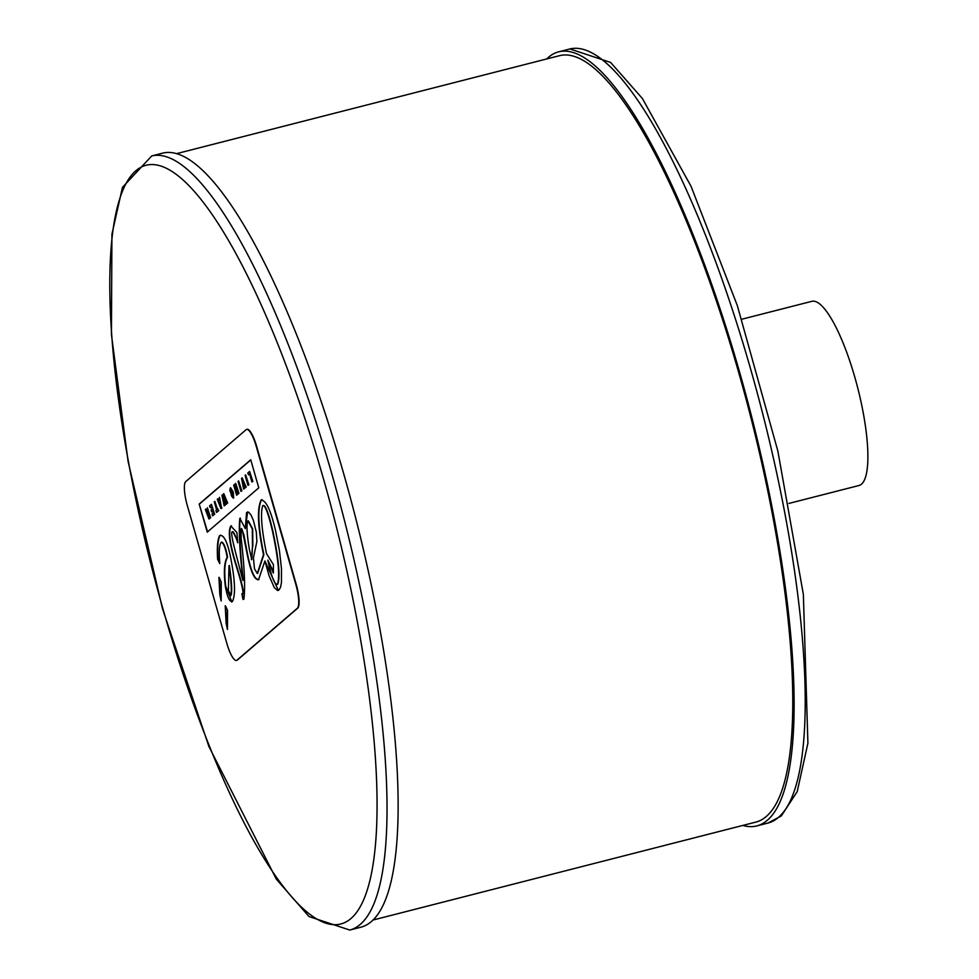 <?xml version="1.0" encoding="UTF-8"?>
<svg xmlns="http://www.w3.org/2000/svg" width="979" height="979" viewBox="0 0 979 979"><rect width="100%" height="100%" fill="white"/><g stroke="black" fill="none" stroke-linecap="round" stroke-linejoin="round"><path stroke-width="1.47" d="M226.749 503.622L227.312 503.145L223.787 493.673L223.236 494.126L224.632 500.661L222.466 494.799L221.927 495.264L224.179 505.837L223.236 498.531L225.5 504.699L225.99 504.283L224.485 497.454L226.749 503.622L227.312 503.145M224.215 501.211L225.097 505.274L224.179 505.837M224.069 498.017L222.466 494.799M227.679 503.047L223.787 493.673M225.476 500.171L225.99 504.283M226.357 504.185L225.5 504.699M295.793 584.304L256.217 446.289A21.257 5.128 -104.4 0 0 246.647 429.402A21.257 5.128 -104.4 0 0 246.096 429.695L185.79 481.533A21.257 5.128 -104.4 0 0 187.307 505.531L226.883 643.546A21.257 5.128 -104.4 0 0 236.453 660.446A21.257 5.128 -104.4 0 0 237.004 660.14L297.31 608.302A21.257 5.128 -104.4 0 0 295.793 584.304L296.172 584.206A21.257 5.128 75.6 0 1 297.677 608.204L237.371 660.054A21.257 5.128 75.6 0 1 236.82 660.348A21.257 5.128 75.6 0 1 236.637 660.384M225.415 605.817L227.544 610.468L227.446 629.473L226.137 623.256L225.219 605.817M219.125 577.353L221.254 582.003L221.156 600.996L219.847 594.791L218.929 577.353M220.703 535.17L219.577 535.721C223.322 534.155 226.822 540.518 230.077 554.787C234.997 578.883 235.804 594.375 232.512 601.277C229.747 602.513 227.348 597.484 225.317 586.164C223.628 571.895 224.252 562.264 227.189 557.259C225.562 548.301 223.64 543.259 221.425 542.158C219.308 544.177 218.77 551.336 219.798 563.61L217.632 559.437C216.885 547.628 217.534 539.723 219.577 535.721L220.52 535.207M232.512 601.277L231.705 602.012M219.957 535.623C217.901 539.625 217.252 547.53 218.011 559.339L217.632 559.437M199.19 504.063L250.734 459.763L258.774 487.823L207.242 532.123L199.19 504.063L207.609 532.025M262.005 499.62L261.075 500.061C265.994 500.171 270.816 510.316 275.54 530.508L279.394 550.406L281.462 568.603L281.438 582.627L280.545 587.29L279.027 589.97L277.522 590.459L274.23 587.51L269.066 575.652L264.917 560.955L258.64 579.482C254.332 580.302 250.355 571.051 246.696 551.74L242.278 529.969L241.409 528.513L241.103 529.235L241.14 538.438C244.469 566.878 245.374 587.131 243.881 599.197L243.012 599.478L241.899 593.702C244.493 595.513 242.315 585.344 235.364 563.194C229.343 543.321 227.838 530.936 230.848 526.041L236.881 532.478L237.738 542.794C235.033 534.461 233.247 530.826 232.378 531.891C230.591 531.23 232.292 540.494 237.456 559.682L242.878 580.412C239.598 550.051 238.582 529.345 239.843 518.319L245.313 528.648L246.561 512.543L248.629 512.164L251.003 514.978L253.402 520.424L256.302 532.013L256.89 541.448L253.439 557.773L254.454 568.762L257.281 573.474L263.498 554.652C257.734 526.947 256.926 508.75 261.075 500.061L261.821 499.657M258.64 579.482L257.869 579.911M241.899 593.702L242.266 593.604C244.86 595.416 242.682 585.258 235.731 563.096L235.364 563.194M261.442 499.963C257.293 508.652 258.101 526.849 263.865 554.567L263.498 554.652M263.865 554.567L257.648 573.376M247.614 511.907L245.313 528.648M240.369 518.111L240.21 518.221C238.949 529.26 239.965 549.953 243.245 580.314L242.878 580.412M232.904 531.719L237.591 541.032M231.521 525.747L231.215 525.956C228.205 530.851 229.71 543.223 235.731 563.096M250.771 459.946L199.557 503.965M221.792 542.06C224.007 543.174 225.929 548.203 227.556 557.173L227.189 557.259M227.556 557.173C224.619 562.166 223.995 571.809 225.696 586.078L225.317 586.164M225.696 586.078L231.888 601.95M219.063 577.414L221.058 598.854M225.341 605.891L227.348 627.331M246.83 429.365A21.257 5.128 75.6 0 1 247.014 429.304A21.257 5.128 75.6 0 1 256.596 446.191L296.172 584.206M278.366 590.374L264.917 560.955M241.605 528.611L243.942 534.962L247.063 551.642C250.722 570.953 254.699 580.204 259.007 579.397M242.266 593.617L243.379 599.381M218.072 559.29L219.639 562.019M228.988 565.678L228.376 590.827L230.836 595.073C231.827 590.57 231.215 580.78 228.988 565.678L229.367 565.581C231.582 580.682 232.194 590.484 231.203 594.987L230.493 595.783M230.689 595.807L231.203 594.987M262.739 505.666C260.304 513.045 261.552 529.015 266.472 553.551L273.447 564.712L273.337 573.045L267.83 560.098C271.416 576.692 274.597 584.781 277.363 584.365C280.055 577.218 278.44 559.535 272.517 531.316C268.283 513.192 265.015 504.638 262.739 505.666L263.253 505.47M267.83 560.098L273.349 571.516M263.106 505.568C265.395 504.552 268.65 513.106 272.884 531.23C278.807 559.437 280.422 577.12 277.73 584.279M247.968 485.388L248.519 484.911L245.643 474.876L245.093 475.353L247.968 485.388L248.519 484.911M245.643 474.876L248.899 484.825M240.956 491.421L241.507 490.944L238.631 480.909L238.068 481.387L240.956 491.421L241.507 490.944M238.631 480.909L241.874 490.846M214.279 501.835L216.616 509.973L215.943 510.548L216.494 512.445L218.378 510.83L217.84 508.921L217.167 509.496L214.842 501.358L214.279 501.835M217.84 508.921L218.758 510.732L216.494 512.445M214.842 501.358L217.485 509.227M247.809 473.016L248.495 474.791L249.584 473.86L251.921 481.998L252.484 481.509L249.596 471.474L247.809 473.016M249.596 471.474L252.851 481.423L251.921 481.998M249.645 474.032L248.495 474.791M211.427 506.669L212.113 509.068L211.085 509.949L211.635 511.858L212.663 510.977L213.214 512.898L212.088 513.865L212.504 515.884L214.291 514.342L211.415 504.307L209.567 505.886L210.252 507.673L211.427 506.669M212.712 511.16L211.635 511.858M211.415 504.307L214.658 514.244L212.504 515.884M211.476 506.853L210.252 507.673M243.661 489.084L244.224 488.607L242.645 480.983L245.227 487.738L245.802 487.248L242.168 477.85L241.519 478.413L243.661 489.084L244.224 488.607M242.168 477.85L246.182 487.15L245.227 487.738M243.575 483.491L244.591 488.509M231.032 489.659L232.782 496.267L231.95 495.08L231.448 495.912L233.308 498.127L232.904 492.204L230.322 487.909L229.832 490.467L231.448 494.689L232.439 493.832L231.974 492.143L231.117 492.645L230.934 489.647M231.215 489.61L231.436 492.376M231.95 495.08L233.149 496.169M230.689 487.811L233.271 492.119L233.675 498.03M231.068 494.787L232.072 493.93L231.607 492.241M217.277 499.266L220.96 508.615L221.572 508.077L219.504 497.344L218.525 500.563L217.827 498.788L217.277 499.266M220.569 505.91L219.186 502.264L219.724 501.786L220.569 505.91M219.553 502.166L220.079 503.524M221.572 508.077L219.504 497.344M221.952 507.991L220.96 508.615M218.831 500.306L217.827 498.788M207.67 513.033L205.957 508.982L205.357 509.496L208.943 518.943L210.265 517.793L207.389 507.758L207.67 513.033M205.957 508.982L207.976 512.776M208.625 514.452L208.6 516.924L208.625 514.452M208.674 514.624L208.968 516.826M207.389 507.758L210.632 517.707L209.31 518.846M208.6 516.924L208.392 516.092M233.712 485.119L236.588 495.166L237.126 494.701L235.339 488.46L238.007 493.954L238.595 493.44L235.719 483.406L235.18 483.859L237.016 490.246L234.299 484.617L233.712 485.119M235.719 483.406L238.962 493.355L238.007 493.954M236.355 490.601L237.126 494.701M237.493 494.615L236.588 495.166M236.38 488.044L234.299 484.617M251.407 559.682L252.472 546.515L252.313 528.978L247.956 520.901C246.329 523.998 246.781 533.445 249.327 549.219L251.774 559.584L252.472 546.515M248.323 520.804L252.68 528.88L252.839 546.429M546.698 58.948A399.518 96.37 75.6 0 1 558.801 51.789A399.518 96.37 75.6 0 1 745.141 392.016A399.518 96.37 75.6 0 1 767.218 820.341A399.518 96.37 75.6 0 1 756.84 825.909A399.518 96.37 75.6 0 1 742.792 825.432M151.721 155.942L162.82 153.091A399.518 96.37 75.6 0 1 349.16 493.33A399.518 96.37 75.6 0 1 371.237 921.643A399.518 96.37 75.6 0 1 360.859 927.211L349.76 930.05A399.518 96.37 -104.4 0 0 360.125 924.494A399.518 96.37 -104.4 0 0 338.049 496.169A399.518 96.37 -104.4 0 0 151.721 155.942L122.473 187.332L111.924 234.238L111.422 334.524L128.102 461.488L162.465 608.693L208.894 746.487L276.359 879.203L309.009 916.54L349.76 930.05M741.788 319.24L811.897 301.312A95.061 22.933 75.6 0 1 856.233 382.263A95.061 22.933 75.6 0 1 861.483 484.177A95.061 22.933 75.6 0 1 859.024 485.498L788.915 503.426M176.869 153.568L559.78 55.607A395.589 95.416 75.6 0 1 744.273 392.481A395.589 95.416 75.6 0 1 766.141 816.584A395.589 95.416 75.6 0 1 755.874 822.091L372.962 920.052M350.568 918.865A391.649 94.474 75.6 0 1 120.98 416.993A391.649 94.474 75.6 0 1 258.456 298.803A391.649 94.474 75.6 0 1 350.568 918.865M778.317 817.502A399.518 96.37 75.6 0 1 767.952 823.058L781.291 815.96L797.2 791.644L807.908 743.22L803.355 594.4L777.901 451.246L737.346 305.619L691.015 186.243L642.408 98.524L610.627 62.436L569.9 48.95A399.518 96.37 75.6 0 1 756.241 389.177A399.518 96.37 75.6 0 1 778.317 817.502M756.84 825.909L767.952 823.058M558.801 51.789L569.9 48.95"/></g></svg>
